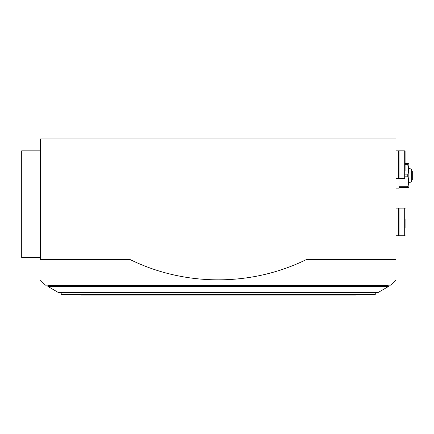 <?xml version="1.0" encoding="UTF-8"?>
<svg xmlns="http://www.w3.org/2000/svg" width="434" height="434" viewBox="0 0 434 434"><rect width="100%" height="100%" fill="white"/><g stroke="black" fill="none" stroke-linecap="round" stroke-linejoin="round"><path stroke-width="0.65" d="M405.09 174.886L407.7 174.886L408.551 181.445M405.09 164.307L407.7 164.307L408.551 169.596M405.09 163.667L407.7 163.667L407.7 164.307C408.823 167.849 408.823 171.376 407.7 174.886M398.965 177.099L398.965 186.734L407.7 186.734L407.7 187.374L398.965 187.374L398.965 188.855L396.003 188.855M405.09 176.155L407.7 176.155C408.823 179.703 408.823 183.229 407.7 186.734M408.551 163.667L408.844 164.171L408.844 186.87L408.551 187.374M407.7 163.667C408.823 163.667 408.823 163.667 407.7 163.667M407.7 187.374C408.823 187.374 408.823 187.374 407.7 187.374M396.003 259.467L396.003 138.978L40.465 138.978L40.465 259.467L129.896 259.467C185.014 286.646 251.503 286.624 306.572 259.467L396.003 259.467C396.003 286.635 396.003 286.635 396.003 259.467M40.465 259.467C40.465 286.635 40.465 286.635 40.465 259.467M396.003 280.207L391.067 285.143L45.402 285.143L40.465 280.207M40.465 257.492L21.7 257.492L21.7 150.831L40.465 150.831M408.844 167.925L411.665 169.553L411.665 181.488L408.844 183.115M411.665 170.828L412.3 171.197L412.3 179.844L411.665 180.213M61.205 292.451L61.205 294.431L375.264 294.431L375.264 292.451M218.237 292.451L378.226 292.451L388.609 286.407L47.859 286.407L58.243 292.451L218.237 292.451M47.859 286.407L48.369 285.539L388.099 285.539L388.609 286.407M80.366 294.431L80.957 295.022L355.511 295.022L356.102 294.431M405.09 218.975L405.09 227.866M404.694 208.114L404.694 235.765L399.03 235.765L399.03 208.114L404.694 208.114L405.09 208.504M396.003 235.765L398.738 235.765L398.738 208.114L396.003 208.114M405.09 170.584L405.09 151.227L405.09 170.584M404.694 150.831L404.694 178.482L399.03 178.482L399.03 150.831L404.694 150.831L405.09 151.227M396.003 178.482L398.738 178.482L398.738 150.831L396.003 150.831M375.264 285.539L375.264 285.143M61.205 285.539L61.205 285.143M404.694 235.765L405.09 235.369M399.03 209.492L398.738 209.492M399.03 234.382L398.738 234.382M404.694 178.482L405.09 178.086M399.03 152.215L398.738 152.215M399.03 177.099L398.738 177.099"/></g></svg>
